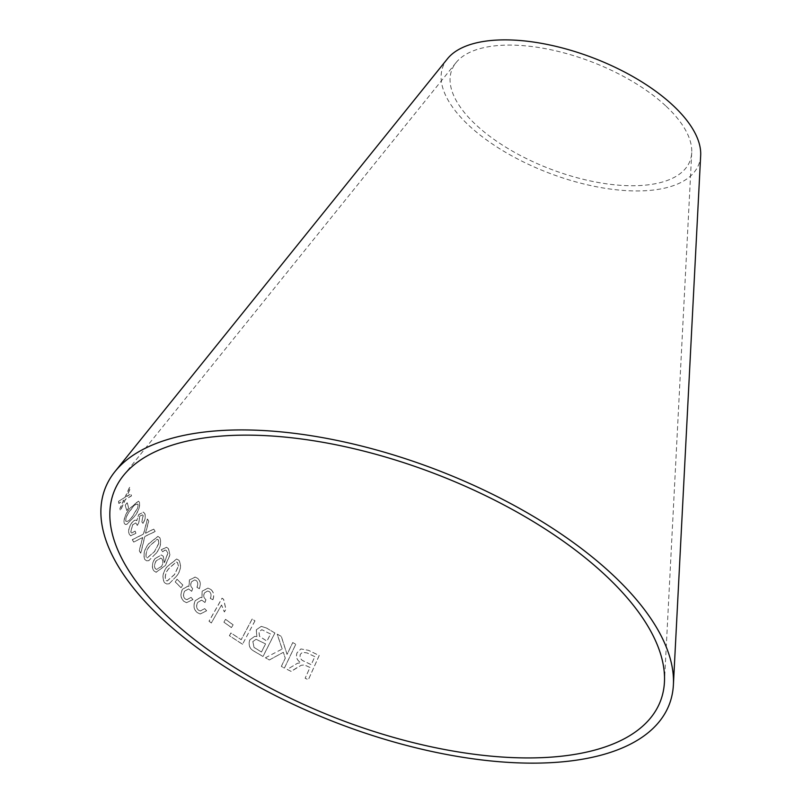 <?xml version="1.0" encoding="UTF-8"?>
<svg xmlns="http://www.w3.org/2000/svg" width="803" height="803" viewBox="0 0 803 803"><rect width="100%" height="100%" fill="white"/><g stroke="black" fill="none" stroke-linecap="round" stroke-linejoin="round"><path stroke-width="0.6" stroke-dasharray="4.01 3.01" d="M447.492 58.749A136.942 61.67 -159.1 0 0 548.911 173.026A136.942 61.67 -159.1 0 0 700.678 155.431M254.922 620.86L242.516 644.267L229.387 635.725L230.852 632.965L241.171 639.69L252.112 619.043L254.993 620.86L242.516 644.267M266.546 628.076L274.847 632.975L262.982 656.493L254.541 651.514C249.603 649.005 248.037 645.1 249.833 639.8L254.681 636.367L256.799 636.568L256.277 629.753L261.266 626.38L266.606 628.066L274.847 632.975M265.381 657.787L282.154 649.055L277.176 634.149L281.261 636.388L287.052 654.415L292.704 642.581L295.785 644.217L284.382 668.086L281.311 666.44L285.256 658.169L283.288 652.337L269.346 659.976L265.381 657.787L282.154 649.055M296.558 667.925L291.138 671.408L287.173 669.451L297.351 663.338L300.794 662.706C296.909 660.297 295.645 656.995 297.02 652.779L300.884 648.954L308.493 650.35L319.182 655.519L308.332 679.78L305.13 678.244L309.958 667.474L304.417 664.934L301.195 665.306L291.138 671.408M223.907 622.195L225.513 619.364L233.041 624.784L231.435 627.615L223.907 622.195L225.513 619.364M221.508 605.03L211.33 622.957L208.991 621.211L222.04 598.195L223.555 599.319L225.874 609.206L224.328 611.926L221.508 605.03L211.33 622.957M210.818 589.482C213.708 592.082 214.381 595.505 212.815 599.721L210.276 598.426C211.49 595.726 211.199 593.487 209.412 591.721L207.666 590.978L204.414 592.875C203.189 595.635 203.661 597.884 205.819 599.62L205.006 602.521L201.583 600.112L197.548 602.501C196.052 605.592 196.344 608.162 198.431 610.21L200.389 610.973L204.594 608.624L206.622 610.792L200.138 613.974L197.086 612.528C193.633 609.367 193.041 605.382 195.3 600.564L200.64 597.342L201.874 597.683L202.155 591.118L207.937 588.117L210.908 589.492C213.799 592.102 214.471 595.515 212.905 599.741L212.815 599.721M197.739 578.441C200.409 581.081 200.911 584.484 199.254 588.669L196.876 587.334C198.13 584.664 197.95 582.436 196.313 580.649L194.727 579.907L191.485 581.733C190.201 584.464 190.562 586.702 192.559 588.458L191.666 591.329L188.554 588.91L184.539 591.219C182.984 594.27 183.154 596.83 185.071 598.908L186.828 599.67L191.014 597.402L192.881 599.59L186.437 602.651L183.686 601.186C180.524 597.984 180.113 594.009 182.472 589.251L187.802 586.15L188.866 586.481L189.398 579.937L195.129 577.056L197.839 578.461C200.509 581.101 201.011 584.504 199.345 588.689L199.254 588.669M175.245 581.954L176.991 579.254L182.743 584.996L180.986 587.696L175.245 581.954L176.991 579.254M176.359 576.353L169.152 583.751L166.552 583.952L164.414 582.617C161.815 577.588 162.698 572.258 167.084 566.627L176.63 558.988L178.868 560.293C181.558 565.362 180.725 570.712 176.359 576.353L169.152 583.751M154.808 558.747L161.283 554.933L163.139 556.148L164.344 562.662L167.827 553.106L166.03 550.165L164.675 550.165L162.587 551.741L161.232 549.734L166.482 547.224L168.339 548.569L169.925 554.813L165.257 565.543L156.043 572.258L153.764 570.782C151.586 567.34 151.928 563.325 154.808 558.747L161.403 554.973L163.139 556.148M155.923 553.438L148.816 560.614L146.467 560.755L144.741 559.42C142.954 554.441 144.269 549.212 148.696 543.731L157.89 536.354L159.707 537.659C161.594 542.687 160.329 547.947 155.923 553.438L148.816 560.614M125.218 505.238L127.105 502.758L128.59 508.108L126.703 510.567L125.218 505.238L127.105 502.758M133.679 517.393L126.934 524.239L125.127 524.389L124.053 523.114C123.662 518.377 125.659 513.398 130.046 508.169L138.327 501.092L139.471 502.337C139.973 507.125 138.036 512.143 133.679 517.393L126.934 524.239M133.659 542.025L132.264 539.656L143.446 534.035L147.381 519.009L148.615 521.087L145.484 533.182L153.624 529.087L155.17 531.445L144.741 536.434L140.746 553.187L139.16 550.798L142.623 537.428L133.79 542.075L132.264 539.656M144.67 513.539C145.755 516.188 145.182 519.441 142.964 523.315L141.709 521.91L143.125 515.546L142.272 514.763L139.632 516.309L138.688 522.994L137.152 525.383L135.737 522.924L132.465 524.891L130.718 532.168L131.682 532.981L135.105 531.094L135.777 533.272L130.618 535.782L129.193 534.246C127.958 531.064 128.781 527.29 131.652 522.934C133.629 520.324 135.275 519.571 136.61 520.655L138.748 514.512L143.305 512.083L144.801 513.589C145.885 516.239 145.313 519.501 143.095 523.365L142.964 523.315M143.095 523.365L141.84 521.96L143.245 515.606L142.402 514.823L139.752 516.369L138.819 523.054L137.283 525.433L135.868 522.984L132.595 524.951L130.849 532.228L131.812 533.041L135.235 531.154L135.908 533.322L130.748 535.842L129.323 534.306C128.089 531.124 128.912 527.35 131.782 522.994C133.76 520.394 135.406 519.631 136.741 520.715L135.978 520.264L136.741 520.715L138.879 514.572L143.436 512.143L144.801 513.589M118.483 501.373L124.987 497.308L129.604 487.13L129.935 489.087L126.563 496.495L130.879 493.684L131.381 495.812L125.288 499.396L120.37 510.578L119.878 508.52L123.682 500.199L118.824 503.381L118.483 501.373L124.987 497.308M665.607 105.775A127.486 57.414 -159.1 0 0 549.563 49.475A127.486 57.414 -159.1 0 0 456.014 62.664A127.486 57.414 -159.1 0 0 550.426 169.052A127.486 57.414 -159.1 0 0 691.724 152.67A127.486 57.414 -159.1 0 0 665.607 105.775M125.117 497.378L129.735 487.21L130.066 489.157L126.703 496.575L131.009 493.765L131.511 495.883L125.419 499.466L120.5 510.648L120.018 508.59L123.823 500.269L118.954 503.461L118.613 501.453M132.385 539.706L143.576 534.095L147.511 519.069L148.746 521.147L145.614 533.232L153.744 529.137L155.29 531.496L144.861 536.484L140.866 553.227L139.29 550.838L142.753 537.488L133.79 542.075M127.065 524.299L125.258 524.459L124.184 523.175C123.792 518.447 125.79 513.468 130.176 508.239L138.457 501.162L139.602 502.397C140.103 507.185 138.166 512.204 133.81 517.453M137.765 507.857L138.076 504.485L137.393 503.782L137.945 504.425C136.038 503.461 133.619 505.298 130.688 509.925C127.436 513.599 125.73 517.313 125.579 521.057L125.71 521.117C127.697 522.06 130.146 520.234 133.037 515.636L137.765 507.857L138.076 504.485C136.169 503.531 133.75 505.358 130.819 509.985C127.567 513.669 125.87 517.383 125.71 521.117L125.579 521.057C127.567 521.99 130.016 520.163 132.907 515.576L137.634 507.797M127.245 502.829L128.731 508.169L126.834 510.638L125.358 505.308M148.936 560.655L146.578 560.805L144.861 559.47C143.075 554.492 144.389 549.262 148.816 543.782L158.01 536.394L159.827 537.699C161.714 542.728 160.449 547.987 156.043 553.478M158.813 543.43L158.352 539.887L157.308 539.305L150.161 545.628C146.829 549.483 145.554 553.377 146.337 557.312L147.22 557.975L154.577 551.581L158.813 543.43L158.231 539.837L157.187 539.265L150.041 545.578C146.708 549.433 145.433 553.337 146.216 557.272L147.1 557.934L154.467 551.541L158.693 543.39M163.25 556.188L164.454 562.702L167.937 553.147L166.141 550.206L164.796 550.206L162.708 551.781L161.343 549.774L166.602 547.265L168.449 548.61L170.035 554.853L165.368 565.583L156.153 572.298L153.885 570.823C151.697 567.38 152.048 563.365 154.929 558.788M162.005 558.898L160.831 558.075L156.354 560.815C154.417 563.716 154.086 566.336 155.36 568.675L156.565 569.457L161.443 566.557C163.22 563.626 163.41 561.076 162.005 558.898L160.72 558.035L156.234 560.775C154.296 563.676 153.965 566.296 155.25 568.644L156.455 569.427L161.333 566.516C163.109 563.586 163.3 561.036 161.885 558.858M169.262 583.781L166.663 583.982L164.525 582.647C161.925 577.628 162.808 572.298 167.195 566.657L176.74 559.029L178.979 560.323C181.669 565.392 180.836 570.742 176.469 576.383M178.477 566.155L177.563 562.572L176.279 562L168.931 568.524C165.599 572.459 164.605 576.424 165.95 580.439L167.225 581.001L174.612 574.486L178.477 566.155L177.453 562.532L176.168 561.959L168.821 568.494C165.488 572.419 164.495 576.393 165.84 580.408L167.114 580.96L174.512 574.456L178.366 566.125M177.102 579.284L182.843 585.026L181.087 587.726L175.355 581.984M199.345 588.689L196.966 587.354C198.231 584.684 198.05 582.456 196.414 580.669L194.828 579.927L191.586 581.753C190.301 584.484 190.662 586.732 192.66 588.489L191.756 591.359L188.655 588.93L184.64 591.239C183.084 594.29 183.255 596.85 185.172 598.928L186.928 599.69L191.114 597.422L192.971 599.61L186.537 602.672L183.787 601.206C180.625 598.004 180.213 594.029 182.572 589.282L187.902 586.17L188.966 586.511L189.498 579.967L195.229 577.086L197.839 578.461M212.905 599.741L210.366 598.446C211.58 595.746 211.289 593.507 209.503 591.731L207.756 590.998L204.504 592.895C203.279 595.655 203.751 597.904 205.909 599.64L205.096 602.531L201.673 600.132L197.638 602.521C196.143 605.613 196.444 608.182 198.522 610.23L200.479 610.983L204.685 608.634L206.712 610.802L200.228 613.994L197.177 612.538C193.734 609.387 193.132 605.402 195.39 600.574L200.74 597.362L201.965 597.703L202.246 591.128L208.027 588.137L210.908 589.492M211.41 622.967L209.071 621.221L222.13 598.215L223.636 599.329L225.954 609.216L224.408 611.936L221.588 605.04M225.593 619.374L233.121 624.784L231.515 627.615L223.987 622.205M291.178 671.398L287.223 669.431L297.401 663.318L300.834 662.686C296.949 660.287 295.695 656.974 297.06 652.769L300.924 648.944L308.533 650.34L319.223 655.509L308.362 679.76L305.16 678.224L309.988 667.454L304.457 664.914L301.235 665.296L296.598 667.915M314.816 656.653L307.198 652.949L302.43 652.277L300.312 654.375C299.559 657.767 300.914 660.086 304.387 661.351L311.233 664.673L314.816 656.653L307.158 652.969L302.39 652.287L300.272 654.395C299.519 657.777 300.874 660.106 304.347 661.371L311.193 664.693L314.786 656.673M282.204 649.045L277.226 634.139L281.311 636.377L287.103 654.395L292.754 642.561L295.825 644.207L284.433 668.076L281.361 666.43L285.296 658.159L283.339 652.317L269.406 659.966L265.432 657.777M274.907 632.965L263.043 656.483L254.601 651.504C249.673 648.995 248.107 645.1 249.904 639.8L254.742 636.367L256.86 636.568L256.348 629.753L261.336 626.37L266.606 628.066M270.561 634.019L261.878 629.693L258.988 631.831L259.57 636.377L266.977 641.125L270.561 634.019L261.818 629.693L258.927 631.831L259.51 636.377L266.917 641.135L270.511 634.029M265.582 643.896L256.107 639.278L252.865 641.597L254.089 647.439L261.497 651.986L265.582 643.896L256.047 639.288L252.804 641.597L254.029 647.449L261.437 651.996L265.522 643.906M242.586 644.267L229.467 635.725L230.933 632.965L241.241 639.69L252.182 619.043L254.993 620.86M456.014 62.664L123.491 475.476M691.724 152.67L664.442 682.048"/><path stroke-width="1.2" d="M604.518 574.436A292.593 131.772 -159.1 0 0 338.193 445.223A292.593 131.772 -159.1 0 0 123.491 475.476A292.593 131.772 -159.1 0 0 340.171 719.639A292.593 131.772 -159.1 0 0 664.442 682.048A292.593 131.772 -159.1 0 0 604.518 574.436M611.535 573.713A302.038 136.028 -159.1 0 0 336.608 440.335A302.038 136.028 -159.1 0 0 114.98 471.572A302.038 136.028 -159.1 0 0 338.655 723.613A302.038 136.028 -159.1 0 0 673.396 684.808A302.038 136.028 -159.1 0 0 611.535 573.713M673.396 684.808L700.678 155.431A136.942 61.67 -159.1 0 0 672.623 105.063A136.942 61.67 -159.1 0 0 547.977 44.597A136.942 61.67 -159.1 0 0 447.492 58.749L114.98 471.572"/></g></svg>
